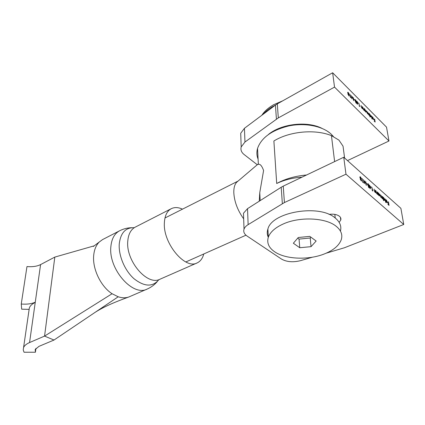<?xml version="1.0" encoding="UTF-8"?>
<svg xmlns="http://www.w3.org/2000/svg" width="425" height="425" viewBox="0 0 425 425"><rect width="100%" height="100%" fill="white"/><g stroke="black" fill="none" stroke-linecap="round" stroke-linejoin="round"><path stroke-width="0.64" d="M243.674 218.843C237.612 210.359 234.318 201.615 233.803 192.61C233.723 187.919 234.674 184.477 236.667 182.267L237.926 181.199M259.266 201.19L259.771 192.594L263.596 170.483C261.89 165.877 260.142 163.816 258.352 164.31L257.449 164.581M302 177.167C292.639 177.804 284.208 179.913 276.702 183.488L273.886 140.988C289.42 131.357 314.914 128.871 331.442 135.628L338.943 140.133L343.033 146.179L343.937 153.016M333.343 136.446L330.99 133.96C322.362 126.023 305.007 122.618 289 125.896C271.904 130.093 261.418 137.594 257.55 148.394C256.509 152.118 256.689 155.693 258.092 159.12M276.702 183.488C285.281 178.84 295.237 176.003 306.574 174.988M259.5 195.187L259.941 195.957M321.953 128.355C307.068 120.727 281.292 123.787 268.483 134.417M324.546 253.863C308.539 260.339 285.589 259.393 274.662 251.797C268.712 247.685 266.608 242.808 268.345 237.161C270.242 232.034 275.172 227.657 283.135 224.028C299.482 216.468 325.688 217.573 336.127 226.243C341.084 230.265 342.794 234.754 341.259 239.711C339.086 245.523 333.513 250.24 324.546 253.863M268.292 237.315C267.065 234.658 266.932 231.901 267.893 229.027C271.713 212.107 319.186 203.766 335.16 217.961C339.926 221.871 341.679 226.243 340.425 231.078M298.27 237.511L293.351 243.227L299.758 247.732L311.036 246.659L316.152 241.023L309.798 236.38L298.27 237.511M297.734 238.165L299.046 239.1L310.234 238.005L311.036 246.659M299.046 239.1L299.758 247.732M310.234 238.005L310.919 237.235M119.483 230.844C114.532 233.564 111.663 238.765 110.888 246.447C108.115 268.823 132.834 297.054 147.247 289.032L128.754 297.011C125.545 298.106 122.028 298.031 118.208 296.788L112.083 293.733C100.709 286.471 92.172 268.504 93.728 255.09C94.323 249.464 96.172 245.103 99.269 242.006L102.574 239.583L119.483 230.844C123.351 228.857 127.447 227.805 131.777 227.699M203.766 253.975C202.608 258.405 200.393 261.386 197.115 262.926C185.072 269.843 162.844 243.148 164.379 222.742C164.762 215.682 167.052 211.002 171.243 208.702C174.526 207.081 178.272 207.23 182.479 209.153M29.134 309.373L21.68 309.172L21.25 304.029C26.956 304.465 31.631 303.854 35.264 302.202L35.238 302.409C32.141 303.923 30.18 305.729 29.357 307.838L28.99 310.362M112.083 293.733L44.556 336.101L54.007 340.037L118.208 296.788M94.286 245.809L54.82 257.093L44.556 336.101L29.559 342.555L35.238 302.409M54.007 340.037L38.978 346.354L35.19 349.483L35.418 352.229L24.028 352.235L23.226 349.871L23.572 347.565C24.39 345.615 26.387 343.942 29.559 342.555M54.82 257.093L40.582 264.589L35.264 302.202M21.25 304.029L26.972 266.576C32.502 267.017 37.039 266.353 40.582 264.589M35.95 348.319L35.418 352.229M329.805 132.94L327.149 131.049M350.88 97.553L350.381 97.33L349.924 94.201L350.699 97.649M354.817 99.992L353.967 99.142L354.641 100.088M358.158 103.062L357.297 104.306L356.809 101.108L358.158 103.062L357.271 104.152M362.254 106.563L362.605 108.832L361.818 108.078L361.048 106.335L361.059 105.373L361.33 106.978L362.158 107.987L362.1 106.643M365.064 111.286L364.512 108.832L366.339 111.616L366.228 112.2L364.995 110.867L365.064 111.286M369.984 116.976L369.283 113.613L371.083 116.37L370.972 116.955L370.467 116.721L369.766 115.621L369.984 116.976M372.661 117.199L371.987 116.817L372.592 116.902L373.548 118.825L373.437 119.457L372.284 118.166L371.987 117.22L373.352 118.586L372.661 117.199M347.501 160.597L388.971 140.999L386.516 127.133L332.642 72.765L277.302 103.886L278.311 117.9L244.965 142.024L241.188 146.949C240.444 149.823 241.405 152.341 244.083 154.498L257.268 164.741M388.971 140.999L334.528 87.104L332.642 72.765M374.643 118.989L375.153 122.071L374.143 121.056L374.914 121.566L374.76 120.615L373.878 119.473L374.707 120.302L374.499 119.058M371.461 115.802L371.981 118.968L371.317 115.876M368.847 113.183L369.213 115.435L367.917 113.714L367.434 113.693L366.536 110.861L367.423 113.443L367.721 113.581L367.598 111.929L368.486 114.511L368.778 114.638L368.703 113.257M364.071 108.391L364.432 110.654L363.646 109.905L362.876 108.168L362.886 107.201L363.157 108.805L363.986 109.809L363.922 108.471M359.821 106.484L359.337 106.271L358.859 103.163L359.64 106.579M355.613 99.838L356.596 102.213L356.527 103.307L356.108 103.116L355.093 100.709L355.178 99.647L355.613 99.838L355.295 100.911L356.357 102.919L355.651 100.151L355.04 100.188M353.356 97.644L353.728 100.672L352.399 97.16L351.826 98.775L351.071 95.354L351.815 98.016L352.293 96.576L353.478 99.678L353.356 97.644M348.017 94.339L347.788 92.241L348.314 92.517L349.217 94.249L348.893 94.658L349.233 96.013L348.017 94.339M334.528 87.104L278.311 117.9M276.415 119.101L275.432 105.103L244.433 128.297L244.965 142.024M275.432 105.103L277.302 103.886M240.853 137.317L240.715 133.275L244.433 128.297M372.114 117.736L373.378 118.841L373.001 119.255L373.288 119.117L373.267 119.452M372.778 119.011L373.272 119.122M372.22 117.683L372.916 118.942M369.745 114.468L369.532 114.192M370.823 116.62L370.802 116.965M369.506 115L370.419 116.445L370.812 116.631L370.897 116.179L370.132 114.665L369.442 114.617M370.52 116.774L370.812 116.631M369.729 114.474L369.654 114.925M368.783 114.638L368.831 114.92M367.646 113.847L367.917 113.714M367.455 113.714L367.768 113.788M364.735 110.229L365.654 111.679L366.058 111.871L366.143 111.419L364.767 109.416M366.074 111.86L366.053 112.211M364.682 109.841L364.958 109.698L364.884 110.149M365.766 112.019L366.058 111.871M363.699 109.958L364.044 110.118M362.169 107.977L362.222 108.295M361.877 108.131L362.158 107.987M357.818 102.999L357.165 102.34L357.372 103.695L357.818 102.999M356.373 102.908L356.347 103.296M356.065 103.073L356.357 102.919M351.751 98.425L352.399 97.16M347.682 92.406L348.537 94.148L348.941 94.339L349.01 94.037L348.357 92.836L347.692 92.772M348.925 94.35L349.217 94.249M348.93 94.398L348.936 94.669M349.015 95.678L349.318 95.652M348.075 94.095L348.739 95.487L349.116 95.444L348.585 94.472L348.038 94.451M348.782 95.806L349.068 95.652M348.25 94.297L348.537 94.148M339.155 222.349L340.754 220.065C341.185 218.609 340.717 217.318 339.347 216.187C336.86 214.413 333.423 213.812 329.024 214.386M363.306 182.389L363.221 182.644L362.78 182.256L362.238 178.574L362.939 182.065L363.306 182.389L363.056 182.5M367.466 184.259L366.557 183.462L367.466 184.259L367.216 184.37M371.004 187.069L370.132 188.817L369.559 185.061L369.899 186.092L371.004 187.069L370.085 188.514M375.333 190.177L375.753 192.838L375.472 192.174L374.914 192.143L374.074 190.235L374.069 189.061L374.382 190.937L375.222 191.962L375.169 190.251M378.356 195.139L377.729 192.302L378.006 192.939L378.601 193.035L379.684 195.176L379.52 195.962L378.277 194.645L378.356 195.139M383.584 200.669L382.782 196.775L383.053 197.413L383.637 197.498L384.71 199.617L384.545 200.403L384.078 200.228L383.329 199.086L383.584 200.669M386.357 200.186L385.656 199.904L386.283 199.84L387.313 201.912L387.164 202.741L385.99 201.471L385.661 200.398L387.106 201.673L386.357 200.186M326.156 253.194L344.468 247.748L403.75 224.49L400.887 208.33L343.745 157.239L283.236 186.129L284.421 202.55L248.136 224.634C246.006 225.962 244.641 227.46 244.03 229.139C243.212 231.774 244.242 234.085 247.111 236.077L281.446 259.038C286.647 261.986 293.053 262.517 300.666 260.626L312.444 257.194M403.75 224.49L345.977 174.202L343.745 157.239M388.45 201.801L389.05 205.403L387.977 204.457L387.919 204.09L388.79 204.861L388.604 203.75L387.669 202.608L388.546 203.378L388.291 201.864M385.087 198.826L385.698 202.528L384.928 198.889M382.319 196.371L382.75 199.017L381.368 197.285L380.864 197.391L379.876 194.204L380.848 197.099L381.129 197.2L381.002 195.202L381.974 198.093L382.245 198.188L382.16 196.44M377.267 191.887L377.682 194.544L377.405 193.885L376.853 193.853L376.019 191.951L376.008 190.777L376.322 192.653L377.156 193.673L377.103 191.962M372.805 190.767L372.725 191.022L372.295 190.644L371.737 186.989L372.805 190.767L372.555 190.873M368.284 183.85L369.357 186.463L369.261 187.845L368.868 187.701L367.768 185.056L367.88 183.701L368.284 183.85L368.098 184.11M365.893 181.81L366.339 185.396L364.884 181.486L364.321 183.616L363.46 179.658L364.294 182.692L364.762 180.806L366.058 184.253L365.893 181.81M360.251 179.276L360.48 178.803L359.874 177.411L360.017 176.752L360.527 176.97L361.5 178.824L361.176 179.419L361.51 181.002L360.251 179.276M345.977 174.202L284.421 202.55M282.349 203.649L281.201 187.25L247.52 208.654L248.136 224.634M281.201 187.25L283.236 186.129M243.61 216.984L243.482 213.244L247.52 208.654M385.693 199.782L386.283 199.84M386.484 202.305L387.005 202.369L387.313 201.912M387.042 202.343L386.978 202.73M387.005 202.741L387.276 202.629M386.665 202.502L386.973 202.374M387.138 201.981L385.916 200.898L386.66 202.231M383.01 197.428L383.637 197.498M384.434 200.01L384.37 200.409M383.196 198.268L384.391 200.042L384.508 199.442L383.685 197.816L383.297 197.673L383.031 198.337M382.288 198.162L382.33 198.438M382.165 198.507L382.473 198.379M381.028 197.503L381.368 197.285M377.958 192.961L378.601 193.035M379.403 195.558L379.339 195.968M378.144 193.8L379.355 195.59L379.483 194.995L378.648 193.354L378.25 193.205L377.979 193.874M377.214 193.635L377.262 193.943M377.103 194.012L377.405 193.885M375.28 191.925L375.328 192.238M375.174 192.307L375.472 192.174M370.648 187.08L369.957 186.463L370.196 188.052L370.648 187.08M369.128 187.388L369.07 187.839M368.804 187.319L369.091 187.414L369.15 186.278L368.05 184.121L368.603 187.409M364.209 183.101L364.884 181.486M359.895 176.901L360.527 176.97M361.202 179.031L361.038 179.477M361.324 180.609L361.638 180.508M361.33 180.646L361.314 180.997M360.326 178.872L360.655 179.159M360.458 179.355L361.346 180.598L360.554 179.164M360.087 177.597L361.176 179.047L360.581 177.347L360.193 177.183L359.927 177.671M360.48 179.031L360.788 178.893M340.632 219.077L340.887 218.647M334.618 161.596L331.442 135.628M344.595 157.999L343.033 146.179M134.273 227.688C125.646 227.433 120.647 232.794 119.276 243.764C118.352 255.398 124.743 270.587 134.05 278.757C144.473 286.875 152.766 287.162 158.918 279.618M135.118 227.194L135.198 227.152C130.847 229.532 128.377 234.159 127.782 241.044C125.625 260.939 147.491 286.243 160.023 279.193L197.115 262.926M275.363 105.15L273.025 106.377C269.052 108.63 265.806 111.233 263.288 114.187M335.24 218.025L334.815 214.381M245.963 235.195L185.837 261.954M260.174 200.611L259.771 192.594M258.352 164.31L257.55 148.394M236.667 182.267L257.784 164.3M238.053 181.087L164.969 217.998M268.345 237.161L267.893 229.027M147.247 289.032C151.146 287.305 154.488 284.835 157.266 281.616M135.198 227.152L171.243 208.702M99.269 242.006L93.341 246.479M128.754 297.011C115.77 301.697 103.796 306.696 95.025 312.407M23.572 347.565L29.357 307.838M241.188 146.949L240.715 133.275M348.941 94.339L348.659 94.488M261.816 115.292C264.297 111.408 268.212 107.892 273.557 104.747L282.822 100.783M340.754 220.065L340.425 217.372M244.03 229.139L243.482 213.244M387.005 202.369L386.697 202.497M383.297 197.673L382.994 197.8M384.391 200.042L384.083 200.17M381.129 197.2L380.821 197.327M382.245 198.188L381.942 198.316M378.25 193.205L377.947 193.338M379.355 195.59L379.052 195.723M377.156 193.673L376.853 193.805M375.222 191.962L374.919 192.095M369.091 187.414L368.783 187.553M368.05 184.121L367.742 184.259M361.346 180.598L361.038 180.737M360.193 177.183L359.885 177.321M361.176 179.047L360.862 179.185"/></g></svg>
